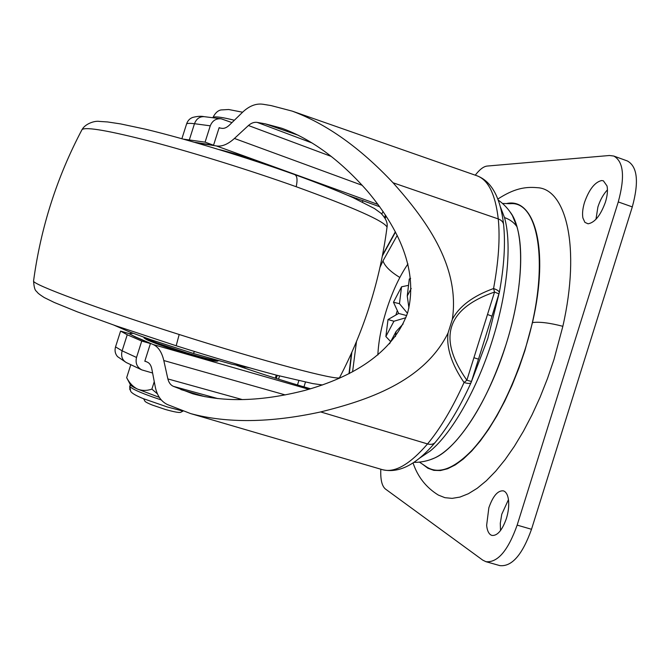 <?xml version="1.0" encoding="UTF-8"?>
<svg xmlns="http://www.w3.org/2000/svg" width="670" height="670" viewBox="0 0 670 670"><rect width="100%" height="100%" fill="white"/><g stroke="black" fill="none" stroke-linecap="round" stroke-linejoin="round"><path stroke-width="1" d="M413.809 462.401C421.07 462.409 427.946 460.968 434.428 458.079L430.492 459.62C438.356 457.133 446.856 450.885 455.985 440.885C475.7 418.465 492.375 386.372 506.001 344.615C524.484 286.659 524.995 230.195 510.029 211.913L512.374 215.506L516.938 226.72C514.066 222.541 509.92 219.484 504.493 217.566L500.44 206.971M419.453 462.141L427.159 467.292C439.059 474.444 454.076 468.707 472.182 450.081C493.036 427.058 510.54 393.868 524.702 350.519C550.539 270.144 539.836 200.59 510.239 203.697L502.542 203.462M157.417 393.859L151.889 389.128C146.722 390.878 141.856 390.836 137.308 389.002C132.962 386.741 129.419 382.964 126.664 377.679L130.298 384.588C130.583 385.493 132.92 386.967 137.308 389.002L159.318 397.369M151.889 389.128L154.234 381.749M126.664 377.679L130.792 364.723M607.02 185.958C607.924 190.28 607.405 195.64 605.454 202.055C600.58 215.422 594.776 222.666 588.051 223.797L584.902 222.365L582.908 217.993C582.121 213.68 582.674 208.437 584.558 202.265C589.156 189.392 594.834 182.156 601.593 180.548L603.369 180.799L607.02 185.958M595.965 219.299L597.908 206.963C600.178 199.97 603.36 194.258 607.456 189.828M500.524 530.556L500.289 523.329L501.763 514.275L508.463 499.644M508.555 500.456C509.091 505.992 508.371 512.014 506.394 518.513C502.207 530.313 497.383 535.95 491.922 535.431L490.641 534.836C488.447 533.261 487.107 530.087 486.638 525.322L488.857 507.743C492.978 496.001 497.81 490.365 503.363 490.85L504.292 491.244C506.57 492.601 507.994 495.674 508.555 500.456M475.265 175.18C479.594 169.535 483.531 166.495 487.065 166.068L609.44 155.499L613.779 156.043L627.396 160.976C637.455 166.57 639.096 181.88 632.304 206.904L531.511 529.283C522.391 554.768 511.855 566.879 499.895 565.622L485.918 561.686L482.727 560.12L385.434 489.025C381.9 486.077 380.359 479.469 380.811 469.209M613.779 156.043C623.611 161.554 625.102 176.855 618.268 201.93L517.156 525.121C508.036 550.681 497.617 562.867 485.918 561.686M413.038 462.911C417.712 476.831 426.145 487.551 438.356 495.071L444.897 497.676L452.124 498.371L459.98 497.073L468.364 493.731L477.191 488.288L486.345 480.767L495.691 471.194L505.088 459.654L514.384 446.287L523.429 431.254L532.064 414.78L540.129 397.117L547.482 378.558L553.998 359.413L562.85 326.307C580.856 247.046 566.049 188.605 537.131 187.675C524.778 186.545 513.697 188.773 497.869 199.032M393.927 321.24L388.022 319.54L385.861 336.541L393.927 321.24L405.886 317.722M395.426 336.566L396.045 331.55L403.139 323.953M389.555 343.769L396.045 331.55M411.221 288.46L407.251 295.989L409.286 278.971L410.635 278.41M407.46 313.292L399.462 303.686L401.539 286.81L408.524 285.336M407.251 295.989L408.935 308.074M390.685 341.625L385.861 336.541M388.022 319.54L398.642 313.443L393.474 302.245L399.462 303.686M398.642 313.443L406.69 315.578M401.539 286.81L393.474 302.245M136.521 357.462C135.223 363.14 136.998 367.294 141.847 369.907L126.412 362.604C122.225 360.159 120.793 356.231 122.124 350.82L136.521 357.462L141.739 341.055L150.432 343.551L144.804 361.231L146.102 361.591M150.432 343.551L134.946 336.842L128.95 333.518L120.575 331.097L127.241 334.74L141.739 341.055M141.847 369.907L152.567 372.997M126.245 362.529L117.56 356.641C115.173 353.861 114.503 350.611 115.533 346.892L120.575 331.097M303.954 386.875L305.453 382.143M362.085 200.246L362.872 201.126L362.445 202.03M362.872 201.126L363.04 200.581M183.915 139.209L205.079 142.141L210.271 125.826L194.484 123.707C190.439 123.221 187.826 123.255 186.645 123.783C187.717 120.684 189.711 118.573 192.625 117.451C197.281 116.253 201.059 115.985 203.965 116.639M210.271 125.826C212.357 120.692 216 118.355 221.201 118.799L231.937 122.585M276.266 375.091L275.303 378.148M277.263 375.351L276.283 378.458M205.079 142.141L213.554 145.222L219.149 127.635L220.413 128.104M194.811 142.308L213.554 145.222M181.905 138.648L186.645 123.783M407.963 263.913C399.479 276.392 392.302 291.785 386.448 310.101C381.397 326.29 378.525 341.248 377.847 354.991M395.92 314.942L397.285 310.629M434.428 458.079C457.526 448.339 488.606 400.97 506.001 344.615C520.649 298.368 524.476 251.652 516.938 226.72M498.982 293.912L494.544 292.036C446.563 308.744 437.334 338.132 466.856 380.2L494.544 292.036L493.564 288.527C498.606 261.233 500.172 238.026 498.262 218.922C495.356 194.141 488.212 179.744 476.839 175.733L292.296 111.145L271.082 105.584L263 104.26C256.175 103.281 249.491 105.826 242.934 111.89L229.517 124.989C226.87 127.535 224.358 128.648 221.971 128.339L219.065 127.903M471.102 382.52L470.993 382.771C470.156 383.726 467.836 383.642 464.042 382.511L466.856 380.2L471.479 381.506L478.489 359.17L473.916 357.721M435.517 442.049L435.006 442.661C433.189 444.369 430.701 444.788 427.544 443.925C440.291 428.616 452.459 408.139 464.042 382.511C451.563 364.212 446.237 347.688 448.062 332.948L452.342 319.339C459.268 306.265 473.003 295.998 493.564 288.527C497.282 289.825 499.2 291.165 499.318 292.555L499.259 292.857M503.656 225.07L503.564 224.249C505.574 243.503 504.158 266.266 499.318 292.555L491.989 316.181L487.492 314.481M383.081 211.46L381.774 214.048M196.544 142.802L216.368 145.943C221.929 146.797 227.951 144.301 234.425 138.456L248.428 125.516C251.351 122.97 254.29 121.932 257.238 122.401L265.286 123.841L281.777 128.246C311.525 139.042 340.125 160.08 367.57 191.335C393.257 221.938 419.897 265.973 407.636 312.731C391.297 358.031 343.534 379.639 304.616 390.484C261.66 401.447 224.324 402.528 192.625 393.734L173.354 386.339C170.649 385.124 168.823 382.662 167.869 378.927L163.798 360.535C161.855 352.185 158.313 346.851 153.17 344.531L136.102 337.161C131.647 335.168 129.67 333.928 130.181 333.425L133.255 333.367M310.62 388.801C286.257 381.8 261.618 373.994 236.694 365.385M347.939 195.372L379.764 206.762M144.862 361.038L147.534 362.236C149.703 363.266 151.144 365.552 151.856 369.103L155.348 387.302C157.224 395.878 161.294 401.648 167.55 404.605L190.648 413.591C227.122 423.415 270.471 422.862 320.679 411.933C366.23 400.61 423.783 382.185 448.062 332.948M385.175 218.453L386.129 216.041M452.342 319.339C460.508 264.658 423.725 217.331 393.055 182.776C360.15 147.785 326.558 123.908 292.296 111.145M180.749 412.276L180.548 412.377C178.597 412.762 173.496 411.774 165.264 409.437L152.417 405.09C148.154 403.39 145.666 402.109 144.963 401.263L143.665 398.792M144.812 338.442C146.562 340.343 166.637 347.73 186.486 353.701L186.495 353.71C207.315 359.849 217.524 362.127 217.155 360.544M218.244 360.653C218.035 361.298 216.611 361.373 213.956 360.879C207.784 359.748 198.621 357.361 186.495 353.71L186.897 352.931C203.755 357.964 214.082 360.502 217.867 360.552M144.335 337.42C145.767 338.526 150.231 340.469 157.726 343.249L186.897 352.931M219.768 149.72L247.674 157.919L264.583 164.117M247.624 158.514L247.691 157.919L264.692 164.15M81.723 130.164L82.05 129.561C56.916 177.089 40.753 227.599 33.55 281.099C32.914 284.557 97.225 308.585 179.192 334.498C265.178 361.834 337.965 380.92 339.573 377.62L339.841 377.109M82.05 129.561C85.852 126.647 109.185 130.717 152.048 141.772C194.015 152.844 250.262 170.364 296.19 186.721C354.011 207.7 384.295 221.175 387.034 227.138L386.908 228.102M33.617 280.604L33.55 281.099M322.513 384.974L312.94 383.625L276.794 375.234C246.61 367.26 213.068 357.437 176.177 345.762L179.192 334.498M296.19 186.721C297.647 179.979 297.187 175.95 294.808 174.627C317.706 182.935 337.127 190.607 353.082 197.65L374.488 208.546L380.861 213.186C385.811 218.303 387.871 222.959 387.034 227.138C380.141 280.06 364.321 330.218 339.573 377.62L339.087 378.424M193.236 353.408L194.602 351.532M130.256 384.513L129.93 386.632C132.895 389.546 143.338 393.985 161.269 399.94M182.851 411.062L167.358 406.983L143.229 398.616C136.035 395.694 131.848 393.257 130.667 391.297L129.846 386.506M531.511 529.283L517.156 525.121M632.304 206.904L618.268 201.93M562.85 326.307C549.568 322.865 539.442 321.617 532.474 322.58C549.702 248.645 534.417 196.854 506.428 203.58M422.678 464.293L427.887 468.238L433.833 470.357L440.433 470.549L447.627 468.74L455.324 464.88L463.397 458.958L471.73 451.002L480.189 441.086L488.614 429.344L496.864 415.936L504.77 401.079L512.173 385.032L518.932 368.09L524.912 350.578L532.474 322.58M115.533 346.892L122.124 350.82L127.241 334.74M189.384 139.695L194.484 123.707C196.377 118.799 199.618 116.454 204.199 116.664L221 118.774M379.999 267.288L382.997 260.856C384.756 266.149 390.375 271.685 399.839 277.464M352.579 371.833L356.474 341.591M382.997 260.856L397.218 235.413M419.353 458.28L430.249 450.985C451.789 433.448 477.082 389.446 492.4 340.134C507.709 291.852 511.955 243.235 504.493 217.566M351.851 352.311L349.296 373.559M395.509 232.063L382.377 255.923M498.84 294.381L487.76 338.643L471.462 381.557M384.639 217.557L385.451 214.995M153.17 344.531L308.862 389.312M378.098 204.484L216.368 145.943M471.471 381.523L470.993 382.771C459.838 407.41 447.836 427.376 435.006 442.661C416.439 464.628 398.876 473.623 382.319 469.645C394.571 473.204 409.646 464.628 427.544 443.925L320.679 411.933M257.238 122.401L312.086 142.986M331.206 156.403L248.428 125.516M217.909 398.608L173.354 386.339M167.869 378.927L242.339 399.588M234.425 138.456L362.261 185.347M285.227 394.923L163.798 360.535M180.867 389.546L205.171 396.741M265.286 123.841L298.309 135.273M393.055 182.776L498.262 218.922C501.252 220.028 503.019 221.803 503.564 224.249C500.381 197.29 491.47 181.118 476.839 175.733M234.324 120.232C222.842 117.367 215.866 116.354 213.395 117.2L212.851 117.694M143.966 337.286C143.564 337.613 144.36 338.325 146.353 339.43C149.385 341.29 169.879 348.785 186.495 353.71M219.659 149.686C220.196 149.686 238.445 154.619 247.691 157.927M176.177 345.762L115.877 325.804L77.368 311.86L54.262 302.463L44.321 297.597C37.696 293.334 37.863 292.941 36.398 291.232C34.941 290.453 34.003 287.087 33.575 281.132M82.15 129.461C85.09 123.967 94.47 120.516 99.453 121.421L107.577 121.948L120.592 123.908L145.558 129.226C187.567 139.327 248.335 157.961 294.808 174.627M249.659 367.847L231.778 364.204L193.287 353.433L150.566 339.606L129.712 332.01L113.9 325.118M129.863 389.781L129.737 386.163M244.692 368.132L244.918 367.127M278.527 379.17L279.549 375.945M356.507 198.286L356.256 199.09M298.837 380.677L297.48 384.965M498.254 200.062C504.158 204.333 508.865 209.484 512.374 215.506M395.35 231.753L382.536 255.094M351.49 353.107L348.995 373.709M491.989 316.181L478.489 359.17M382.319 469.645L190.648 413.591M130.106 333.668L129.905 334.288M182.994 411.112L180.548 412.377M212.934 117.535C215.137 113.096 217.825 110.567 220.991 109.947L228.696 109.511L242.59 112.217"/></g></svg>
